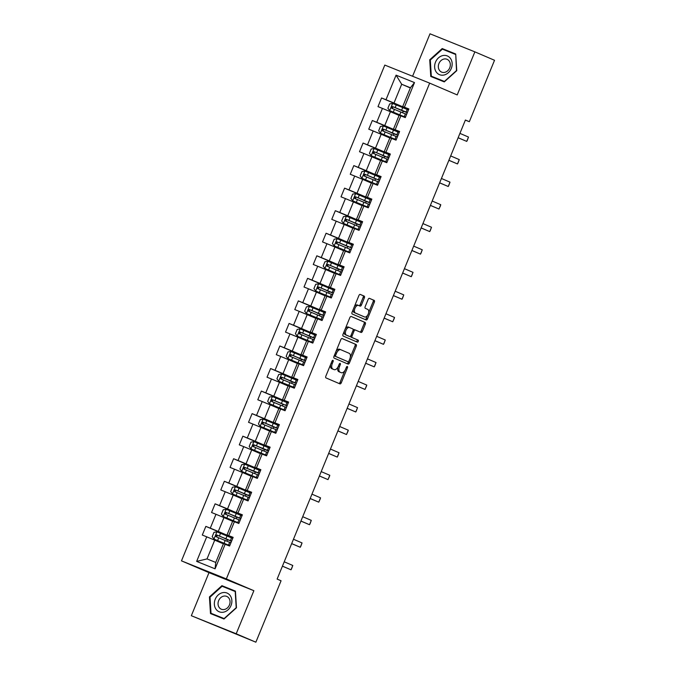 <?xml version="1.0" encoding="UTF-8"?>
<svg xmlns="http://www.w3.org/2000/svg" width="676" height="676" viewBox="0 0 676 676"><rect width="100%" height="100%" fill="white"/><g stroke="black" fill="none" stroke-linecap="round" stroke-linejoin="round"><path stroke-width="1.01" d="M332.972 360.333A1.073 0.591 111.9 0 0 332.964 360.333A1.073 0.591 111.9 0 0 332.026 361.102L325.84 376.169A1.529 0.837 111.9 0 0 326.035 377.926L339.927 383.875A1.529 0.837 111.9 0 0 339.935 383.883A1.529 0.837 111.9 0 0 341.287 382.785L347.464 367.71A1.073 0.591 111.9 0 0 347.329 366.493A1.073 0.591 111.9 0 0 347.329 366.485A1.073 0.591 111.9 0 0 346.382 367.254L345.588 369.206A4.909 2.687 111.9 0 1 341.287 372.696A4.909 2.687 111.9 0 1 341.253 372.687L340.096 372.189A4.909 2.687 111.9 0 1 339.487 366.586L340.29 364.634A1.073 0.591 111.9 0 0 340.155 363.409A1.073 0.591 111.9 0 0 340.146 363.409A1.073 0.591 111.9 0 0 339.208 364.178L338.406 366.122A4.909 2.687 111.9 0 1 334.105 369.62A4.909 2.687 111.9 0 1 334.071 369.603L332.913 369.113A4.909 2.687 111.9 0 1 332.305 363.511L333.107 361.559A1.073 0.591 111.9 0 0 332.972 360.333M364.364 297.846A1.529 0.837 111.9 0 0 364.178 296.096L360.274 294.432A1.529 0.837 111.9 0 0 360.266 294.423A1.529 0.837 111.9 0 0 358.922 295.513L352.061 312.261A1.529 0.837 111.9 0 0 352.247 314.01L366.147 319.959A1.529 0.837 111.9 0 0 366.155 319.968A1.529 0.837 111.9 0 0 367.499 318.869L374.36 302.13A1.529 0.837 111.9 0 0 374.174 300.381L369.468 298.361A1.529 0.837 111.9 0 0 369.451 298.361A1.529 0.837 111.9 0 0 368.107 299.451L365.175 306.617A1.529 0.837 111.9 0 0 365.361 308.366L367.693 309.371A4.098 2.248 111.9 0 1 368.217 314.027A4.098 2.248 111.9 0 1 364.609 316.968A4.098 2.248 111.9 0 1 364.584 316.959L355.432 313.039A4.098 2.248 111.9 0 1 354.917 308.383A4.098 2.248 111.9 0 1 358.525 305.434A4.098 2.248 111.9 0 1 358.55 305.451L360.071 306.101A1.529 0.837 111.9 0 0 360.08 306.101A1.529 0.837 111.9 0 0 361.432 305.011L364.364 297.846L363.156 297.364A1.529 0.837 111.9 0 0 362.961 295.615L360.114 294.39M457.204 94.927L474.865 51.858L494.528 60.282L469.338 121.705L465.401 120.024L277.126 579.087L281.064 580.768L255.866 642.2L236.203 633.775L253.872 590.706L226.342 578.909L429.674 83.131L457.204 94.927M342.183 338.549A1.529 0.837 111.9 0 0 342.174 338.549A1.529 0.837 111.9 0 0 340.831 339.639L333.961 356.379A1.529 0.837 111.9 0 0 334.155 358.128L348.047 364.085A1.529 0.837 111.9 0 0 348.055 364.085A1.529 0.837 111.9 0 0 349.399 362.995L356.269 346.256A1.529 0.837 111.9 0 0 356.075 344.506L342.183 338.549M343.011 334.316L349.872 317.576A1.529 0.837 111.9 0 1 351.224 316.486A1.529 0.837 111.9 0 0 351.224 316.486L365.125 322.444A1.529 0.837 111.9 0 1 365.319 324.193L362.378 331.358A1.529 0.837 111.9 0 1 361.035 332.448A1.529 0.837 111.9 0 0 361.035 332.448L355.39 330.032A1.529 0.837 111.9 0 0 355.382 330.032A1.529 0.837 111.9 0 0 354.03 331.122L352.086 335.871A1.529 0.837 111.9 0 0 352.272 337.62L358.145 340.138A1.073 0.591 111.9 0 1 358.28 341.355A1.073 0.591 111.9 0 1 357.334 342.124A1.073 0.591 111.9 0 1 357.325 342.124L343.197 336.065A1.529 0.837 111.9 0 1 343.011 334.316M226.342 578.909L181.472 560.852L384.805 65.082L429.674 83.131M404.62 107.839L381.56 97.961L378.002 106.631L382.43 108.413L376.743 122.288L372.315 120.505L368.758 129.175L373.186 130.958L367.49 144.833L363.063 143.059L359.505 151.728L363.933 153.511L358.246 167.386L353.818 165.603L350.261 174.273L354.689 176.056L348.993 189.931L344.574 188.148L341.017 196.826L345.436 198.6L339.749 212.484L335.321 210.701L331.764 219.37L336.192 221.153L330.505 235.028L326.077 233.245L322.52 241.923L326.947 243.698L321.252 257.573L316.824 255.798L313.267 264.468L317.695 266.251L312.008 280.126L307.58 278.343L304.023 287.013L308.45 288.796L302.755 302.671L298.327 300.896L294.778 309.566L299.198 311.349L293.511 325.224L289.083 323.441L285.525 332.11L289.953 333.893L284.266 347.768L279.839 345.985L276.281 354.663L280.709 356.446L275.014 370.321L270.586 368.538L267.028 377.208L271.456 378.991L265.769 392.866L261.342 391.083L257.784 399.761L262.212 401.536L256.517 415.419L252.089 413.636L248.54 422.306L252.959 424.089L247.272 437.963L242.845 436.181L239.287 444.859L243.715 446.633L238.028 460.508L233.6 458.734L230.043 467.403L234.471 469.186L228.775 483.061L224.347 481.278L220.79 489.948L225.218 491.731L219.531 505.606L215.103 503.831L211.546 512.501L215.974 514.284L210.278 528.159L205.85 526.376L202.293 535.046L206.721 536.828L196.648 561.401L215.078 568.82L215.745 562.432L223.452 543.639L229.586 546.031L233.144 537.352L227.009 534.97L232.705 521.095L238.831 523.477L242.388 514.808L236.262 512.425L241.949 498.55L248.084 500.933L251.641 492.255L245.506 489.872L251.193 475.997L257.328 478.38L260.885 469.71L254.751 467.327L260.446 453.452L266.581 455.835L270.13 447.166L264.003 444.774L269.69 430.899L275.825 433.282L279.382 424.613L273.248 422.23L278.943 408.355L285.069 410.738L288.627 402.068L282.5 399.677L288.187 385.802L294.322 388.193L297.879 379.515L291.745 377.132L297.432 363.257L303.566 365.64L307.124 356.97L300.989 354.587L306.684 340.704L312.819 343.095L316.368 334.417L310.242 332.034L315.929 318.159L322.063 320.542L325.621 311.873L319.486 309.49L325.181 295.615L331.308 297.998L334.865 289.32L328.739 286.937L334.426 273.062L340.56 275.445L344.118 266.775L337.983 264.392L343.67 250.517L349.805 252.9L353.362 244.23L347.227 241.839L352.923 227.964L359.057 230.347L362.615 221.677L356.48 219.294L362.167 205.419L368.302 207.802L371.859 199.133L365.724 196.741L371.42 182.866L377.546 185.258L381.103 176.58L374.977 174.197L380.664 160.322L386.799 162.705L390.356 154.035L384.221 151.652L389.917 137.769L396.043 140.16L399.6 131.482L393.466 129.099L399.161 115.224L405.296 117.607L408.853 108.937L402.719 106.554L410.425 87.762L401.688 84.246L393.981 103.039L408.684 109.335M381.56 97.961L385.988 99.735L396.068 75.163L414.498 82.582L404.425 107.154M400.868 115.824L395.173 129.707M391.615 138.377L385.928 152.252M382.371 160.922L376.676 174.797M373.127 183.475L367.431 197.35M363.874 206.019L358.187 219.894M354.63 228.572L348.934 242.447M345.377 251.117L339.69 264.992M336.133 273.67L330.437 287.545M326.88 296.215L321.193 310.09M317.635 318.759L311.949 332.643M308.391 341.312L302.696 355.187M299.138 363.857L293.452 377.732M289.894 386.41L284.199 400.285M280.641 408.955L274.955 422.83M271.397 431.508L265.71 445.383M262.153 454.052L256.457 467.927M252.9 476.605L247.213 490.48M243.656 499.15L237.96 513.025M234.403 521.695L228.716 535.578M225.159 544.248L215.078 568.82M399.44 131.888L384.737 125.584L390.432 111.709L399.085 115.419M399.516 131.693L393.466 129.099M390.432 111.709L382.43 108.413M384.737 125.584L376.743 122.288M390.187 154.432L375.493 148.137L381.18 134.262L389.832 137.963M390.272 154.238L384.221 151.652M381.18 134.262L373.186 130.958M375.493 148.137L367.49 144.833M380.943 176.985L366.24 170.682L371.935 156.807L380.588 160.516M381.019 176.791L374.977 174.197M371.935 156.807L363.933 153.511M366.24 170.682L358.246 167.386M371.69 199.53L356.996 193.235L362.682 179.36L371.335 183.061M371.775 199.335L365.724 196.741M362.682 179.36L354.689 176.056M356.996 193.235L348.993 189.931M362.446 222.083L347.743 215.779L353.438 201.904L362.091 205.614M362.53 221.889L356.48 219.294M353.438 201.904L345.436 198.6M347.743 215.779L339.749 212.484M353.202 244.627L338.499 238.332L344.185 224.449L352.838 228.158M353.278 244.433L347.227 241.839M344.185 224.449L336.192 221.153M338.499 238.332L330.505 235.028M343.949 267.172L329.254 260.877L334.941 247.002L343.594 250.711M344.033 266.978L337.983 264.392M334.941 247.002L326.947 243.698M329.254 260.877L321.252 257.573M334.704 289.725L320.001 283.421L325.697 269.547L334.35 273.256M334.781 289.531L328.739 286.937M325.697 269.547L317.695 266.251M320.001 283.421L312.008 280.126M325.452 312.27L310.757 305.975L316.444 292.1L325.097 295.809M325.536 312.075L319.486 309.49M316.444 292.1L308.45 288.796M310.757 305.975L302.755 302.671M316.207 334.823L301.504 328.519L307.2 314.644L315.853 318.354M316.284 334.628L310.242 332.034M307.2 314.644L299.198 311.349M301.504 328.519L293.511 325.224M306.963 357.367L292.26 351.072L297.947 337.197L306.6 340.898M307.039 357.173L300.989 354.587M297.947 337.197L289.953 333.893M292.26 351.072L284.266 347.768M297.71 379.92L283.016 373.617L288.703 359.742L297.355 363.451M297.795 379.726L291.745 377.132M288.703 359.742L280.709 356.446M283.016 373.617L275.014 370.321M288.466 402.465L273.763 396.17L279.458 382.295L288.111 385.996M288.542 402.271L282.5 399.677M279.458 382.295L271.456 378.991M273.763 396.17L265.769 392.866M279.213 425.018L264.519 418.714L270.206 404.839L278.858 408.549M279.298 424.824L273.248 422.23M270.206 404.839L262.212 401.536M264.519 418.714L256.517 415.419M269.969 447.563L255.266 441.267L260.961 427.384L269.614 431.094M270.045 447.368L264.003 444.774M260.961 427.384L252.959 424.089M255.266 441.267L247.272 437.963M260.725 470.107L246.022 463.812L251.709 449.937L260.361 453.647M260.801 469.913L254.751 467.327M251.709 449.937L243.715 446.633M246.022 463.812L238.028 460.508M251.472 492.66L236.777 486.357L242.464 472.482L251.117 476.191M251.556 492.466L245.506 489.872M242.464 472.482L234.471 469.186M236.777 486.357L228.775 483.061M242.228 515.205L227.525 508.91L233.22 495.035L241.873 498.744M242.304 515.011L236.262 512.425M233.22 495.035L225.218 491.731M227.525 508.91L219.531 505.606M232.975 537.758L218.28 531.454L223.967 517.579L232.62 521.289M233.059 537.564L227.009 534.97M223.967 517.579L215.974 514.284M218.28 531.454L210.278 528.159M196.648 561.401L207.017 558.917L214.723 540.132L223.376 543.834M214.723 540.132L206.721 536.828M253.872 590.706L208.994 572.648L191.333 615.718L236.203 633.775M191.333 615.718L255.866 642.2M474.865 51.858L429.995 33.8L412.58 76.253M208.994 572.648L181.472 560.852M465.367 120.117L469.338 121.705M207.017 558.917L215.745 562.432M410.34 87.956L401.688 84.246L396.068 75.163M408.769 109.14L402.719 106.554M414.498 82.582L410.425 87.762M393.981 103.039L385.988 99.735M232.958 537.809L228.944 536.186L228.725 536.71M226.891 541.189L227.525 539.651M228.91 536.254L205.85 526.376M242.202 515.256L238.189 513.642L237.977 514.157M238.163 513.709L215.103 503.831M236.135 518.644L236.769 517.098M251.455 492.711L247.433 491.089L247.222 491.613M247.408 491.156L224.347 481.278M245.388 496.091L246.013 494.553M260.699 470.158L256.686 468.544L256.474 469.068M256.66 468.612L233.6 458.734M254.632 473.546L255.266 472.009M269.952 447.613L265.93 445.999L265.719 446.515M265.905 446.067L242.845 436.181M263.885 450.993L264.51 449.455M279.196 425.06L275.183 423.446L274.963 423.97M275.149 423.514L252.089 413.636M273.129 428.449L273.763 426.911M288.441 402.516L284.427 400.902L284.216 401.417M284.402 400.969L261.342 391.083M282.374 405.896L283.007 404.358M297.693 379.971L293.671 378.349L293.46 378.873M293.646 378.416L270.586 368.538M291.626 383.351L292.26 381.813M306.938 357.418L302.924 355.804L302.713 356.32M302.899 355.872L279.839 345.985M300.871 360.807L301.504 359.26M316.191 334.873L312.168 333.251L311.957 333.775M312.143 333.319L289.083 323.441M310.123 338.253L310.749 336.716M325.435 312.32L321.421 310.707L321.201 311.222M321.387 310.774L298.327 300.896M319.368 315.709L320.001 314.163M334.679 289.776L330.665 288.162L330.454 288.677M330.64 288.221L307.58 278.343M328.612 293.156L329.246 291.618M343.932 267.223L339.91 265.609L339.698 266.133M339.884 265.676L316.824 255.798M337.865 270.611L338.499 269.073M353.176 244.678L349.162 243.064L348.951 243.58M349.137 243.132L326.077 233.245M347.109 248.058L347.743 246.52M362.429 222.125L358.407 220.511L358.195 221.035M358.381 220.579L335.321 210.701M356.362 225.514L356.987 223.976M371.673 199.581L367.659 197.967L367.44 198.482M367.626 198.034L344.574 188.148M365.606 202.961L366.24 201.423M380.918 177.036L376.904 175.414L376.693 175.937M376.878 175.481L353.818 165.603M374.85 180.416L375.484 178.878M390.17 154.483L386.157 152.869L385.937 153.384M386.123 152.937L363.063 143.059M384.103 157.871L384.737 156.325M399.415 131.938L395.401 130.316L395.19 130.84M395.375 130.383L372.315 120.505M393.347 135.318L393.981 133.78M408.667 109.385L404.645 107.771L404.434 108.287M402.6 112.774L403.226 111.227M236.473 607.783L235.434 591.111L221.922 585.678L209.442 596.908L210.481 613.571L223.993 619.013L236.473 607.783M442.205 48.562L429.725 59.792L430.764 76.464L444.276 81.897L456.756 70.667L455.717 54.004L442.205 48.562L445.188 50.269M235.442 591.204L224.897 587.385M213.751 614.459L213.777 614.898M224.373 618.667L211.022 613.293L210.016 597.145L209.442 596.908M225.226 587.089L221.922 585.678M455.725 54.088L445.509 49.982M434.034 77.343L434.06 77.791M455.751 54.528L456.494 70.566L444.402 81.45L431.313 76.177L430.308 60.029L429.725 59.792M330.64 364.482A4.909 2.687 111.9 0 0 331.705 368.623L332.913 369.113M332.922 369.147A4.909 2.687 111.9 0 1 332.888 369.13A4.909 2.687 111.9 0 1 332.862 369.121L331.705 368.623M337.932 367.11A4.909 2.687 111.9 0 0 338.879 371.699L340.096 372.189M340.104 372.222A4.909 2.687 111.9 0 1 340.07 372.206A4.909 2.687 111.9 0 1 340.036 372.197L338.879 371.699M338.879 383.427A1.529 0.837 111.9 0 0 340.07 382.303L344.887 370.549M350.261 357.46L355.052 345.766A1.529 0.837 111.9 0 0 354.866 344.016L342.022 338.515M346.991 363.637A1.529 0.837 111.9 0 0 348.191 362.505L348.579 361.55M335.685 355.28A1.073 0.591 111.9 0 0 335.811 356.505L348.013 361.736A1.073 0.591 111.9 0 0 348.022 361.736A1.073 0.591 111.9 0 0 348.96 360.976L349.805 358.914A4.909 2.687 111.9 0 0 349.196 353.32L340.856 349.745A4.909 2.687 111.9 0 0 340.831 349.729A4.909 2.687 111.9 0 0 336.53 353.227L335.685 355.28L334.595 354.841M334.333 355.475A1.073 0.591 111.9 0 0 334.603 356.024L335.811 356.505M346.813 361.254A1.073 0.591 111.9 0 1 346.805 361.246A1.073 0.591 111.9 0 0 346.805 361.246L334.603 356.024M340.797 349.72L339.648 349.255A4.909 2.687 111.9 0 0 339.614 349.247A4.909 2.687 111.9 0 0 336.006 351.385M351.072 316.452L365.125 322.444M359.97 331.992A1.529 0.837 111.9 0 0 361.161 330.868L364.102 323.703A1.529 0.837 111.9 0 0 363.916 321.953M354.165 329.542L355.382 330.032L354.173 329.542A1.529 0.837 111.9 0 0 354.165 329.542A1.529 0.837 111.9 0 0 353.117 330.091M350.709 335.947A1.529 0.837 111.9 0 0 351.064 337.138L358.145 340.138M356.252 341.659A1.073 0.591 111.9 0 0 357.105 340.755A1.073 0.591 111.9 0 0 356.928 339.648M349.492 327.505L348.326 327.04A4.098 2.248 111.9 0 0 348.301 327.023L349.517 327.514A4.098 2.248 111.9 0 0 349.517 327.514A4.098 2.248 111.9 0 0 345.909 330.463A4.098 2.248 111.9 0 0 346.425 335.119L349.653 336.496A1.529 0.837 111.9 0 0 349.661 336.504A1.529 0.837 111.9 0 0 351.005 335.406L352.086 335.871M348.301 327.023A4.098 2.248 111.9 0 0 345.225 328.925M344.354 331.046A4.098 2.248 111.9 0 0 345.216 334.628L346.425 335.119M349.653 336.496L348.436 336.006A1.529 0.837 111.9 0 0 348.453 336.014A1.529 0.837 111.9 0 0 348.444 336.014L345.216 334.628M349.543 327.522L352.762 328.908A1.529 0.837 111.9 0 1 352.957 330.657L351.005 335.406M359.024 305.653A1.529 0.837 111.9 0 0 360.215 304.521L363.156 297.364M358.5 305.425L357.334 304.96A4.098 2.248 111.9 0 0 357.308 304.952A4.098 2.248 111.9 0 0 354.359 306.642M353.311 309.202A4.098 2.248 111.9 0 0 354.224 312.549L355.432 313.039M363.426 316.486A4.098 2.248 111.9 0 1 363.401 316.478A4.098 2.248 111.9 0 1 363.375 316.469L354.224 312.549M368.606 312.718L373.152 301.648A1.529 0.837 111.9 0 0 372.958 299.89L369.307 298.327M365.091 319.511A1.529 0.837 111.9 0 0 366.282 318.388L367.558 315.278M231.488 537.876L216.988 531.851L213.971 532.325L212.196 536.659L214.03 539.085L229.747 545.625M214.03 539.085L225.649 544.205M229.713 545.718L225.666 544.172M231.589 541.146L216.869 535.003C215.568 535.155 215.331 535.73 216.159 536.744L229.654 542.355M231.547 541.239L227.508 539.693M227.33 540.116A0.938 0.515 111.9 0 0 227.094 539.558L224.973 538.628L228.37 539.803M217.292 537.226C216.337 536.161 216.573 535.586 218.002 535.493L228.319 539.93M232.789 538.214L231.522 537.809L230.389 540.555L231.589 541.104M229.823 545.439L228.556 545.033L229.764 545.591M229.679 542.287L228.556 545.033L229.722 542.22L231.023 542.524M231.598 541.121L230.389 540.555L231.522 537.809M284.216 561.798L292.793 565.474L291.576 568.803L291.018 569.809L282.416 566.184M292.793 565.474L291.018 569.809L282.441 566.133M230.389 595.86A10.157 8.501 -66.8 0 0 218.213 594.965A10.157 8.501 -66.8 0 0 215.838 608.966A10.157 8.501 -66.8 0 0 228.015 609.853A10.157 8.501 -66.8 0 0 230.389 595.86M229.029 598.328A6.954 5.814 -66.8 0 0 226.781 596.418A6.954 5.814 -66.8 0 0 219.548 598.995A6.954 5.814 -66.8 0 0 219.058 607.293A6.954 5.814 -66.8 0 0 221.305 609.203A6.954 5.814 -66.8 0 0 228.539 606.625A6.954 5.814 -66.8 0 0 229.029 598.328M224.314 618.717L211.022 613.293M210.016 597.145L222.108 586.261L235.206 591.534L236.211 607.682L224.119 618.557M435.513 62.124A10.157 8.501 -66.8 0 0 439.544 74.69A10.157 8.501 -66.8 0 0 451.281 68.47A10.157 8.501 -66.8 0 0 447.25 55.905A10.157 8.501 -66.8 0 0 435.513 62.124M438.935 63.527A6.954 5.814 -66.8 0 0 441.589 72.087A6.954 5.814 -66.8 0 0 449.726 67.87A6.954 5.814 -66.8 0 0 447.073 59.311A6.954 5.814 -66.8 0 0 438.935 63.527M444.597 81.61L431.313 76.177M430.308 60.029L442.391 49.154L455.489 54.418M240.74 515.323L226.24 509.307L223.215 509.772L221.441 514.106L223.274 516.532L239 523.08M223.274 516.532L234.902 521.661M238.958 523.173L234.918 521.627M240.833 518.602L226.122 512.459C224.821 512.602 224.584 513.185 225.404 514.191L238.898 519.81M240.8 518.686L236.752 517.14M236.583 517.562A0.938 0.515 111.9 0 0 236.346 517.005L234.217 516.084L237.614 517.258M226.536 514.681C225.581 513.616 225.818 513.033 227.246 512.94L237.563 517.385M249.985 492.779L235.485 486.754L232.468 487.227L230.685 491.562L232.519 493.987L248.244 500.527M232.519 493.987L244.146 499.108M248.21 500.62L244.163 499.074M250.086 496.049L235.366 489.914C234.065 490.058 233.828 490.632 234.656 491.646L248.151 497.257M250.044 496.142L245.996 494.595M245.827 495.018A0.938 0.515 111.9 0 0 245.591 494.46L243.47 493.531L246.867 494.714M235.789 492.128C234.834 491.063 235.071 490.489 236.499 490.396L246.816 494.832M242.042 515.661L240.766 515.256L239.642 518.002L240.833 518.56L239.642 518.002L240.766 515.256M239.076 522.886L237.8 522.489L239.008 523.047M238.932 519.743L237.8 522.489L238.966 519.667L240.267 519.979M293.469 539.254L302.045 542.929L300.82 546.25L300.262 547.264L291.669 543.639M302.045 542.929L300.262 547.264L291.686 543.588M251.286 493.117L250.01 492.711L248.886 495.457L250.086 496.007L248.886 495.457L250.01 492.711M248.32 500.341L247.053 499.936L248.261 500.493M248.176 497.19L247.053 499.936L248.21 497.122L249.52 497.426M302.713 516.701L311.29 520.376L310.073 523.706L309.515 524.72L300.913 521.086M311.29 520.376L309.515 524.72L300.938 521.044M259.238 470.226L244.737 464.209L241.712 464.674L239.938 469.017L241.771 471.434L257.497 477.983M241.771 471.434L253.399 476.563M257.455 478.076L253.407 476.529M259.069 473.175L244.611 467.361C243.318 467.505 243.073 468.088 243.901 469.093L257.395 474.713M259.297 473.589L256.111 472.161M255.072 472.465A0.938 0.515 111.9 0 0 254.844 471.916M245.033 469.583C244.078 468.519 244.315 467.936 245.743 467.851L256.06 472.287M268.482 447.681L253.982 441.656L250.965 442.129L249.182 446.464L251.016 448.889L266.741 455.438M251.016 448.889L262.643 454.01M266.707 455.523L262.66 453.976M268.313 450.63L253.863 444.816C252.562 444.96 252.325 445.535 253.154 446.549L266.648 452.159M268.541 451.044L264.493 449.498M264.324 449.92A0.938 0.515 111.9 0 0 264.088 449.363L261.967 448.433L265.355 449.616M254.286 447.03C253.323 445.966 253.559 445.391 254.996 445.298L265.305 449.734M277.726 425.128L263.226 419.112L260.209 419.585L258.435 423.92L260.268 426.336L275.985 432.885M260.268 426.336L271.887 431.465M275.952 432.978L271.904 431.432M277.828 428.407L263.108 422.263C261.806 422.415 261.57 422.99 262.398 424.004L275.892 429.615M277.785 428.5L273.746 426.953M273.569 427.376A0.938 0.515 111.9 0 0 273.332 426.818L271.211 425.888L274.608 427.063M263.53 424.486C262.575 423.421 262.812 422.846 264.24 422.753L274.557 427.19M260.53 470.564L259.263 470.158L258.139 472.913L259.33 473.462M257.573 477.797L256.297 477.391L257.505 477.949M257.421 474.645L256.297 477.391L257.463 474.577L258.764 474.882M259.043 473.166L258.139 472.913L259.263 470.158M311.957 494.156L320.542 497.832L320.204 498.989L318.759 502.167L310.166 498.542M320.542 497.832L318.759 502.167L310.183 498.491M269.783 448.019L268.507 447.613L267.383 450.36L268.575 450.909M266.817 455.244L265.541 454.838L266.758 455.396M266.674 452.092L265.541 454.838L266.707 452.024L268.017 452.328M268.296 450.622L267.383 450.36L268.507 447.613M321.21 471.611L329.787 475.287L329.457 476.436L328.004 479.622L319.41 475.988M329.787 475.287L328.004 479.622L319.427 475.946M279.027 425.466L277.76 425.069L276.628 427.815L277.828 428.364L276.628 427.815L277.76 425.069M276.07 432.699L274.794 432.294L276.002 432.851M275.918 429.547L274.794 432.294L275.96 429.48L277.261 429.784M330.454 449.058L339.031 452.734L337.814 456.055L337.256 457.069L328.654 453.444M339.031 452.734L337.256 457.069L328.68 453.393M288.28 402.921L287.004 402.516L285.88 405.262L287.072 405.811M285.314 410.146L284.038 409.74L285.255 410.298M285.171 406.994L284.038 409.74L285.204 406.927L286.506 407.239M272.403 396.575L269.47 403.733L267.679 401.367L269.462 397.032L272.479 396.567L282.509 400.707L281.385 403.454L287.072 405.853L285.88 405.262L287.004 402.516M339.707 426.514L348.284 430.19L347.954 431.339L346.501 434.524L337.907 430.899M348.284 430.19L346.501 434.524L337.924 430.849M297.524 380.377L296.249 379.971L295.125 382.717L296.325 383.267M294.559 387.601L278.757 381.239L290.384 386.368M294.415 384.45L293.291 387.196L294.449 384.382L295.758 384.686M281.647 374.031L278.715 381.18L276.923 378.822L278.706 374.487L281.723 374.014L291.753 378.163L290.629 380.909L296.325 383.309L295.125 382.717L296.249 379.971M348.951 403.961L357.528 407.636L356.311 410.966L355.753 411.971L347.151 408.346M357.528 407.636L355.753 411.971L347.177 408.296M306.777 357.824L305.501 357.418L304.377 360.164L305.569 360.714M303.811 365.048L302.535 364.651L303.744 365.201M303.659 361.905L302.535 364.651L303.701 361.829L305.003 362.142M305.577 360.739L304.377 360.164L305.501 357.418M358.195 381.416L366.781 385.092L366.443 386.25L364.998 389.427L356.404 385.802M366.781 385.092L364.998 389.427L356.421 385.751M316.022 335.279L314.746 334.873L313.622 337.62L314.813 338.169M313.056 342.504L311.788 342.098L312.996 342.656M312.912 339.352L311.788 342.098L312.946 339.284L314.255 339.589M314.83 338.186L313.622 337.62L314.746 334.873M367.448 358.863L376.025 362.539L374.808 365.868L374.25 366.874L365.648 363.249M376.025 362.539L374.25 366.874L365.665 363.198M325.266 312.726L323.998 312.32L322.866 315.067L324.066 315.624M322.308 319.959L306.507 313.596L318.134 318.726M322.156 316.807L321.032 319.554L322.199 316.74L323.5 317.044M309.388 306.38L306.456 313.537L304.673 311.18L306.448 306.836L309.464 306.372L319.503 310.512L318.371 313.258L324.066 315.667L322.866 315.067L323.998 312.32M376.693 336.318L385.269 339.994L384.053 343.315L383.495 344.329L374.893 340.704M385.269 339.994L383.495 344.329L374.918 340.653M334.519 290.181L333.243 289.776L332.119 292.522L333.31 293.071L332.119 292.522L333.243 289.776M331.553 297.406L330.277 297.001L331.493 297.558M331.409 294.254L330.277 297.001L331.443 294.187L332.744 294.491M385.945 313.765L394.522 317.441L394.192 318.599L392.739 321.784L384.145 318.151M394.522 317.441L392.739 321.784L384.162 318.109M343.763 267.628L342.495 267.231L341.363 269.977L342.563 270.527L341.363 269.977L342.495 267.231M340.797 274.862L339.529 274.456L340.738 275.014M340.653 271.71L339.529 274.456L340.696 271.642L341.997 271.946M395.19 291.221L403.766 294.897L402.55 298.217L401.992 299.231L393.39 295.606M403.766 294.897L401.992 299.231L393.415 295.556M353.016 245.084L351.74 244.678L350.616 247.424L351.807 247.974M350.05 252.309L348.774 251.903L349.982 252.461M349.898 249.157L348.774 251.903L349.94 249.089L351.241 249.393M337.138 238.738L334.197 245.895L332.415 243.529L334.189 239.194L337.214 238.721L347.244 242.87L346.12 245.616L351.807 248.016L350.616 247.424L351.74 244.678M404.442 268.676L413.019 272.352L411.794 275.673L411.236 276.687L402.642 273.053M413.019 272.352L411.236 276.687L402.659 273.011M362.26 222.531L360.984 222.134L359.86 224.88L361.052 225.429L359.86 224.88L360.984 222.134M359.294 229.764L358.026 229.358L359.235 229.916M359.15 226.612L358.026 229.358L359.184 226.544L360.494 226.849M413.687 246.123L422.263 249.799L421.047 253.128L420.489 254.134L411.887 250.509M422.263 249.799L420.489 254.134L411.904 250.458M371.504 199.986L370.237 199.581L369.104 202.327L370.304 202.876L369.104 202.327L370.237 199.581M368.547 207.211L367.271 206.805L368.479 207.363M368.395 204.059L367.271 206.805L368.437 203.991L369.738 204.304M422.931 223.579L431.508 227.254L430.291 230.575L429.733 231.589L421.131 227.964M431.508 227.254L429.733 231.589L421.156 227.913M380.757 177.442L379.481 177.036L378.357 179.782L379.549 180.331M377.791 184.666L376.515 184.261L377.732 184.818M377.647 181.514L376.515 184.261L377.681 181.447L378.983 181.751M379.557 180.348L378.357 179.782L379.481 177.036M432.184 201.025L440.76 204.701L440.431 205.859L438.977 209.036L430.384 205.411M440.76 204.701L438.977 209.036L430.401 205.36M269.47 403.733L285.238 410.34M269.513 403.792L281.14 408.912M285.196 410.425L281.157 408.879M282.509 400.707L286.979 402.583M281.385 403.454L272.36 399.719C271.059 399.862 270.822 400.445 271.642 401.451L285.137 407.062M287.038 405.946L283.852 404.518M282.821 404.823A0.938 0.515 111.9 0 0 282.585 404.265M272.774 401.933C271.82 400.876 272.056 400.293 273.493 400.2L283.802 404.637M294.449 387.88L290.401 386.334M291.753 378.163L296.223 380.039M290.629 380.909L281.605 377.166C280.303 377.318 280.067 377.892 280.895 378.906L294.39 384.517M296.282 383.402L292.235 381.855M292.066 382.278A0.938 0.515 111.9 0 0 291.829 381.72L289.708 380.791L293.105 381.965M282.027 379.388C281.072 378.323 281.309 377.749 282.737 377.656L293.054 382.092M305.476 357.486L290.976 351.469L287.951 351.934L286.176 356.269L288.01 358.694L303.735 365.243M288.01 358.694L299.637 363.823M303.693 365.336L299.645 363.781M305.569 360.764L290.849 354.621C289.556 354.765 289.32 355.348 290.139 356.353L303.634 361.964M305.535 360.849L301.488 359.302M301.31 359.725A0.938 0.515 111.9 0 0 301.082 359.167L298.953 358.238L302.349 359.421M291.272 356.844C290.317 355.779 290.553 355.196 291.981 355.103L302.299 359.548M314.72 334.941L300.22 328.916L297.203 329.389L295.42 333.724L297.254 336.149L312.98 342.69M297.254 336.149L312.946 342.783M314.813 338.211L300.102 332.068C298.8 332.22 298.564 332.795 299.392 333.809L312.887 339.42M314.779 338.304L310.732 336.758M310.563 337.18A0.938 0.515 111.9 0 0 310.326 336.623L308.205 335.693L311.594 336.876M300.524 334.29C299.561 333.226 299.806 332.651 301.234 332.558L311.543 336.994M322.19 320.238L318.142 318.692M319.503 310.512L323.965 312.388M318.371 313.258L309.346 309.524C308.045 309.667 307.808 310.25 308.636 311.256L322.131 316.875M324.024 315.751L319.985 314.205M319.807 314.627A0.938 0.515 111.9 0 0 319.571 314.078L317.45 313.149L320.846 314.323M309.769 311.746C308.814 310.681 309.05 310.098 310.478 310.005L320.796 314.45M333.217 289.843L318.717 283.819L315.7 284.292L313.918 288.627L315.751 291.052L331.477 297.592M315.751 291.052L327.378 296.173M331.434 297.685L327.395 296.139M333.31 293.114L318.599 286.979C317.298 287.123 317.061 287.697 317.881 288.711L331.375 294.322M333.276 293.207L329.229 291.66M329.06 292.083A0.938 0.515 111.9 0 0 328.823 291.525L326.694 290.595L330.091 291.779M319.013 289.193C318.058 288.128 318.295 287.553 319.731 287.461L330.04 291.897M342.462 267.29L327.961 261.274L324.945 261.739L323.17 266.082L324.995 268.499L340.721 275.048M324.995 268.499L336.623 273.628M340.687 275.14L336.64 273.594M342.563 270.569L327.843 264.426C326.542 264.57 326.305 265.153 327.133 266.158L340.628 271.777M342.521 270.654L338.482 269.107M338.304 269.538A0.938 0.515 111.9 0 0 338.068 268.98L335.947 268.051L339.344 269.225M328.266 266.648C327.311 265.584 327.547 265 328.975 264.916L339.293 269.352M334.197 245.895L349.974 252.503M334.248 245.954L345.875 251.075M349.931 252.587L345.884 251.041M347.244 242.87L351.714 244.746M346.12 245.616L337.087 241.881C335.795 242.025 335.558 242.6 336.378 243.613L349.872 249.224M351.774 248.109L348.588 246.681M347.548 246.985A0.938 0.515 111.9 0 0 347.32 246.427M337.51 244.095C336.555 243.03 336.792 242.456 338.22 242.363L348.537 246.799M360.959 222.201L346.458 216.176L343.442 216.65L341.659 220.984L343.493 223.401L359.218 229.95M343.493 223.401L355.12 228.53M359.184 230.043L355.137 228.496M361.052 225.471L346.34 219.328C345.039 219.48 344.802 220.055 345.63 221.069L359.125 226.68M361.018 225.564L356.97 224.018M356.801 224.44A0.938 0.515 111.9 0 0 356.565 223.883L354.444 222.953L357.832 224.128M346.763 221.551C345.799 220.486 346.044 219.911 347.472 219.818L357.781 224.255M370.211 199.648L355.703 193.632L352.686 194.096L350.912 198.431L352.745 200.856L368.462 207.405M352.745 200.856L364.372 205.986M368.428 207.49L364.381 205.943M370.304 202.918L355.584 196.784C354.283 196.927 354.047 197.51 354.875 198.516L368.369 204.127M370.271 203.011L366.223 201.465M366.046 201.887A0.938 0.515 111.9 0 0 365.817 201.33L363.688 200.4L367.085 201.583M356.007 198.998C355.052 197.941 355.289 197.358 356.717 197.265L367.034 201.701M379.456 177.104L364.955 171.079L361.939 171.552L360.156 175.887L361.99 178.303L377.715 184.852M361.99 178.303L373.617 183.433M377.673 184.945L373.634 183.399M379.549 180.374L364.837 174.231C363.536 174.383 363.299 174.957 364.119 175.971L377.614 181.582M379.515 180.467L376.329 179.03M375.298 179.343A0.938 0.515 111.9 0 0 375.062 178.785M365.251 176.453C364.296 175.388 364.533 174.814 365.969 174.721L376.279 179.157M388.7 154.55L374.2 148.534L371.183 148.999L369.409 153.334L371.242 155.759L386.959 162.308M371.242 155.759L382.861 160.888M386.925 162.401L382.878 160.846M388.801 157.829L374.082 151.686C372.78 151.83 372.544 152.413 373.372 153.418L386.866 159.029M388.759 157.914L384.72 156.367M384.543 156.79A0.938 0.515 111.9 0 0 384.306 156.232L382.185 155.303L385.582 156.486M374.504 153.908C373.549 152.844 373.786 152.261 375.214 152.168L385.531 156.612M390.001 154.888L388.734 154.483L387.601 157.229L388.801 157.778M387.035 162.113L385.768 161.716L386.976 162.265M386.892 158.97L385.768 161.716L386.934 158.894L388.235 159.206M388.81 157.804L387.601 157.229L388.734 154.483M441.428 178.481L450.005 182.157L448.788 185.477L448.23 186.491L439.628 182.866M450.005 182.157L448.23 186.491L439.653 182.816M397.953 132.006L383.453 125.981L380.427 126.454L378.653 130.789L380.487 133.214L396.212 139.755M380.487 133.214L392.114 138.335M396.17 139.847L392.131 138.301M398.046 135.276L383.326 129.133C382.033 129.285 381.796 129.86 382.616 130.874L396.111 136.484M398.012 135.369L393.964 133.823M393.787 134.245A0.938 0.515 111.9 0 0 393.559 133.687L391.429 132.758L394.826 133.941M383.748 131.355C382.793 130.291 383.03 129.716 384.458 129.623L394.776 134.059M399.254 132.344L397.978 131.938L396.854 134.685L398.046 135.234L396.854 134.685L397.978 131.938M396.288 139.569L395.012 139.163L396.22 139.721M396.136 136.417L395.012 139.163L396.178 136.349L397.48 136.653M450.681 155.928L459.257 159.604L458.032 162.933L457.475 163.938L448.881 160.313M459.257 159.604L457.475 163.938L448.898 160.271M407.197 109.453L392.697 103.436L389.68 103.901L387.897 108.244L389.731 110.661L405.456 117.21M389.731 110.661L401.358 115.79M405.423 117.303L401.375 115.757M407.028 112.402L392.579 106.588C391.277 106.732 391.041 107.315 391.869 108.321L405.363 113.94M407.256 112.816L404.079 111.388M403.04 111.692A0.938 0.515 111.9 0 0 402.803 111.143M393.001 108.811C392.046 107.746 392.283 107.163 393.711 107.07L404.028 111.515M408.498 109.791L407.222 109.385L406.099 112.131L407.29 112.689M405.532 117.024L404.265 116.618L405.473 117.176M405.389 113.872L404.265 116.618L405.423 113.805L406.732 114.109M407.011 112.393L406.099 112.131L407.222 109.385M459.925 133.383L468.502 137.059L467.285 140.38L466.727 141.394L458.125 137.769M468.502 137.059L466.727 141.394L458.142 137.718M331.215 363.071L332.305 363.511M332.862 369.121L334.071 369.603M339.2 364.195L340.29 364.634M338.397 366.147L339.487 366.586M340.036 372.197L341.253 372.687M346.374 367.279L347.464 367.71M340.07 382.303L341.287 382.785M332.017 361.119L333.107 361.559M354.866 344.016L356.075 344.506M355.052 345.766L356.269 346.256M348.191 362.505L349.399 362.995M346.796 361.246L348.013 361.736L346.805 361.246M335.431 352.787L336.53 353.227M364.102 323.703L365.319 324.193M361.161 330.868L362.378 331.358M352.94 330.682L354.03 331.122M351.064 337.138L352.272 337.62M360.215 304.521L361.432 305.011M363.375 316.469L364.584 316.959M372.958 299.89L374.174 300.381M373.152 301.648L374.36 302.13M366.282 318.388L367.499 318.869M362.961 295.615L364.178 296.096M216.911 531.868L213.979 539.017M225.184 540.479L224.06 543.225M227.026 536L225.894 538.747M218.72 537.792L217.596 540.538M220.553 533.313L219.43 536.06M218.002 535.493L216.869 535.003M230.431 540.487L231.555 537.741M228.589 544.966L229.722 542.22M226.164 509.315L223.232 516.472M234.428 517.934L233.305 520.681M236.27 513.447L235.147 516.194M227.964 515.247L226.84 517.993M229.806 510.769L228.682 513.515M227.246 512.94L226.122 512.459M235.409 486.771L232.476 493.919M243.681 495.381L242.557 498.127M245.515 490.903L244.391 493.649M237.217 492.694L236.093 495.44M239.05 488.216L237.927 490.962M236.499 490.396L235.366 489.914M239.676 517.934L240.8 515.188M237.842 522.413L238.966 519.667M248.929 495.39L250.052 492.643M247.086 499.868L248.21 497.122M244.661 464.218L241.721 471.375M252.925 472.837L251.802 475.583M254.767 468.35L253.635 471.096M246.461 470.15L245.337 472.896M248.303 465.671L247.171 468.417M245.743 467.851L244.611 467.361M253.906 441.673L250.973 448.83M262.178 450.284L261.046 453.03M264.012 445.805L262.888 448.551M255.714 447.597L254.582 450.343M257.548 443.118L256.424 445.864M254.996 445.298L253.863 444.816M263.15 419.12L260.218 426.277M271.422 427.739L270.299 430.485M273.265 423.26L272.132 426.007M264.958 425.052L263.834 427.798M266.8 420.573L265.668 423.32M264.24 422.753L263.108 422.263M258.173 472.837L259.297 470.09M256.339 477.324L257.463 474.577M267.417 450.292L268.549 447.546M265.584 454.771L266.707 452.024M276.67 427.739L277.794 424.993M274.828 432.226L275.96 429.48M285.914 405.194L287.046 402.448M284.081 409.673L285.204 406.927M295.167 382.65L296.291 379.904M293.325 387.128L294.449 384.382M304.411 360.097L305.535 357.35M302.578 364.575L303.701 361.829M313.656 337.552L314.788 334.806M311.822 342.031L312.946 339.284M322.908 314.999L324.032 312.253M321.066 319.486L322.199 316.74M332.153 292.454L333.285 289.708M330.319 296.933L331.443 294.187M341.405 269.901L342.529 267.155M339.563 274.388L340.696 271.642M350.65 247.357L351.774 244.611M348.816 251.835L349.94 249.089M359.902 224.804L361.026 222.058M358.06 229.291L359.184 226.544M369.147 202.259L370.271 199.513M367.305 206.738L368.437 203.991M378.391 179.715L379.523 176.968M376.557 184.193L377.681 181.447M280.667 405.186L279.543 407.932M274.202 402.507L273.079 405.254M276.045 398.02L274.921 400.767M273.493 400.2L272.36 399.719M289.92 382.641L288.796 385.388M283.455 379.954L282.331 382.7M285.289 375.476L284.165 378.222M282.737 377.656L281.605 377.166M290.9 351.478L287.959 358.635M299.164 360.088L298.04 362.835M301.006 355.61L299.874 358.356M292.7 357.41L291.576 360.156M294.542 352.923L293.409 355.669M291.981 355.103L290.849 354.621M300.144 328.933L297.212 336.082M308.417 337.544L307.284 340.29M310.25 333.065L309.126 335.811M301.952 334.857L300.82 337.603M303.786 330.378L302.662 333.124M301.234 332.558L300.102 332.068M317.661 314.999L316.537 317.745M311.197 312.312L310.073 315.058M313.039 307.834L311.906 310.58M310.478 310.005L309.346 309.524M318.641 283.835L315.709 290.984M326.914 292.446L325.781 295.192M328.747 287.968L327.623 290.714M320.441 289.759L319.317 292.505M322.283 285.28L321.159 288.027M319.731 287.461L318.599 286.979M327.885 261.282L324.953 268.44M336.158 269.901L335.034 272.648M337.992 265.415L336.868 268.161M329.694 267.214L328.57 269.961M331.527 262.736L330.403 265.482M328.975 264.916L327.843 264.426M345.402 247.348L344.278 250.095M338.938 244.67L337.814 247.416M340.78 240.183L339.648 242.929M338.22 242.363L337.087 241.881M346.382 216.185L343.45 223.342M354.655 224.804L353.523 227.55M356.489 220.325L355.365 223.072M348.191 222.117L347.058 224.863M350.024 217.638L348.9 220.384M347.472 219.818L346.34 219.328M355.627 193.64L352.695 200.797M363.899 202.251L362.775 204.997M365.741 197.772L364.609 200.519M357.435 199.572L356.311 202.318M359.277 195.085L358.145 197.831M356.717 197.265L355.584 196.784M364.879 171.096L361.947 178.244M373.152 179.706L372.02 182.452M374.986 175.228L373.862 177.974M366.688 177.019L365.555 179.765M368.521 172.541L367.398 175.287M365.969 174.721L364.837 174.231M374.124 148.543L371.192 155.7M382.396 157.153L381.272 159.899M384.23 152.675L383.106 155.421M375.932 154.474L374.808 157.221M377.766 149.987L376.642 152.734M375.214 152.168L374.082 151.686M387.644 157.162L388.768 154.415M385.802 161.64L386.934 158.894M383.376 125.998L380.436 133.147M391.641 134.608L390.517 137.355M393.483 130.13L392.359 132.876M385.176 131.921L384.053 134.668M387.018 127.443L385.895 130.189M384.458 129.623L383.326 129.133M396.888 134.617L398.012 131.871M395.054 139.095L396.178 136.349M392.621 103.445L389.689 110.602M400.893 112.064L399.769 114.81M402.727 107.577L401.603 110.323M394.429 109.377L393.297 112.123M396.263 104.898L395.139 107.645M393.711 107.07L392.579 106.588M406.141 112.064L407.265 109.318M404.299 116.551L405.423 113.805M332.888 369.13L334.105 369.62M340.07 372.206L341.287 372.696M339.614 349.247L340.831 349.729M348.444 336.014L349.661 336.504M357.308 304.952L358.525 305.434M363.401 316.478L364.609 316.968"/></g></svg>

